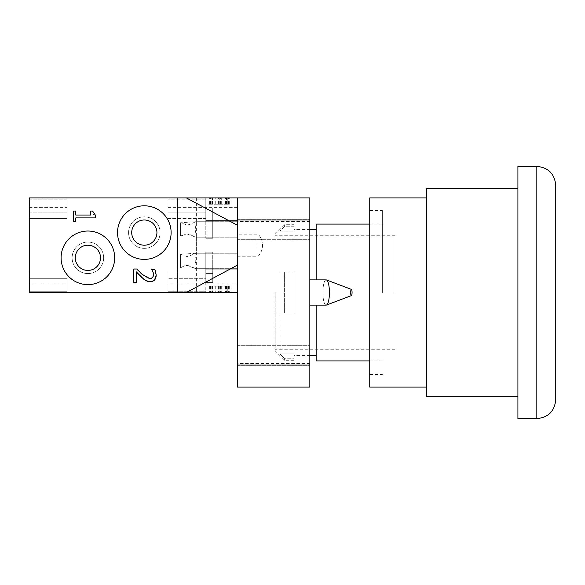 <?xml version="1.0" encoding="UTF-8"?>
<svg xmlns="http://www.w3.org/2000/svg" width="585" height="585" viewBox="0 0 585 585"><rect width="100%" height="100%" fill="white"/><g stroke="black" fill="none" stroke-linecap="round" stroke-linejoin="round"><path stroke-width="0.44" stroke-dasharray="2.92 2.19" d="M329.421 292.5A12.614 3.261 90 0 0 326.474 279.952A12.614 3.261 90 0 0 326.152 279.886A12.614 3.261 90 0 0 322.891 292.5A12.614 3.261 90 0 0 326.152 305.114A12.614 3.261 90 0 0 326.474 305.048A12.614 3.261 90 0 0 329.421 292.5M309.838 292.5L309.838 221.561L309.838 292.5M352.075 292.5A3.152 0.819 90 0 0 351.336 289.363A3.152 0.819 90 0 0 350.437 292.5A3.152 0.819 90 0 0 351.336 295.637A3.152 0.819 90 0 0 352.075 292.5M309.838 305.114L326.152 305.114A12.614 3.261 90 0 1 322.891 292.5A12.614 3.261 90 0 1 326.152 279.886L309.838 279.886M326.474 305.048L351.336 295.637A3.152 0.819 90 0 1 350.437 292.5A3.152 0.819 90 0 1 351.336 289.363L326.474 279.952M237.327 229.444L237.327 219.199L237.327 229.444M309.838 229.444L309.838 219.199L309.838 239.689L309.838 219.199L309.838 239.689L309.838 229.444L294.079 229.444L294.079 231.06L294.079 229.444M237.327 355.556L237.327 345.311L237.327 355.556M309.838 355.556L309.838 345.311L309.838 365.8L309.838 345.311L309.838 365.8L309.838 355.556L294.079 355.556L294.079 353.94L294.079 358.78L284.617 358.78L279.886 353.94L294.079 353.94L294.079 355.556M237.327 292.5L237.327 363.439L237.327 221.561L237.327 292.5L237.327 269.802L237.327 283.045L237.327 269.802L205.803 269.802L237.327 269.802L205.803 269.802L237.327 269.802L237.327 292.5L237.327 225.225L237.327 292.5L205.803 292.5L205.803 269.802L205.803 278.314L205.803 271.959L167.968 271.959L167.968 291.242L167.968 271.959L205.803 271.959L205.803 278.314L167.968 278.314L205.803 278.314L205.803 292.5L205.803 291.242L167.968 291.242L205.803 291.242L205.803 292.5L167.968 292.5L167.968 291.242L167.968 292.5L237.327 292.5L186.381 292.5L237.327 265.195M309.838 219.989L237.327 219.989L237.327 197.92L309.838 197.92L309.838 387.08L237.327 387.08L237.327 365.011L309.838 365.011M237.327 219.989L237.327 365.011M180.582 222.775L180.582 236.113L186.886 233.905L195.799 237.174L196.341 236.494L196.341 222.395L195.799 221.722L189.174 224.611L186.886 224.984L180.582 222.775L180.582 236.113L180.582 222.775L195.799 221.722L196.341 222.395L195.163 229.444L196.341 236.494L195.799 237.174L189.174 234.278L186.886 233.905L184.597 234.278L180.582 236.113L180.582 222.775M180.582 267.645L180.582 254.307L195.799 253.246L196.341 253.927L195.163 260.976L196.341 268.025L195.799 268.698L189.174 265.809L186.886 265.436L184.597 265.809L180.582 267.645L180.582 254.307L180.582 267.645L186.886 265.436L195.799 268.698L196.341 268.025L196.341 253.927L195.799 253.246L189.174 256.135L186.886 256.515L180.582 254.307L180.582 267.645M237.327 260.976L237.327 253.246L237.327 260.976M237.327 245.21L237.327 256.245L237.327 245.21M258.043 245.21L258.043 256.245L258.043 245.21M237.327 197.92L205.803 197.92L237.327 197.92L237.327 220.618L237.327 207.375L237.327 220.618L205.803 220.618L237.327 220.618L205.803 220.618L205.803 218.461L205.803 220.618L237.327 220.618L237.327 197.92L237.327 225.225L237.327 197.92L29.25 197.92L67.085 197.92L29.25 197.92L29.25 292.5L186.381 292.5M186.381 197.92L237.327 225.225M227.77 204.223L208.026 204.223L228.464 204.223L227.77 204.223L227.77 197.92L208.026 197.92L227.784 197.92L227.784 204.223M212.516 204.223L212.516 197.92L212.516 204.223M210.578 204.223L210.578 197.92M211.814 204.223L211.814 197.92M219.236 204.223L219.236 197.92L219.236 204.223M221.686 204.223L221.686 197.92L221.686 204.223M228.464 204.223L228.464 197.92M226.534 204.223L226.534 197.92L226.534 204.223M229.664 204.223L229.664 197.92M231.024 204.223L231.024 197.92M229.773 204.223L229.773 197.92M220.757 204.223L220.757 197.92M220.545 204.223L220.545 197.92M219.112 204.223L219.112 197.92M208.026 204.223L208.026 197.92M209.386 204.223L209.386 197.92M227.77 286.197L208.026 286.197L228.464 286.197L227.77 286.197L227.77 292.5L208.026 292.5L227.784 292.5L227.784 286.197M212.516 286.197L212.516 292.5L212.516 286.197M210.578 286.197L210.578 292.5M211.814 286.197L211.814 292.5M219.236 286.197L219.236 292.5L219.236 286.197M221.686 286.197L221.686 292.5L221.686 286.197M228.464 286.197L228.464 292.5M226.534 286.197L226.534 292.5L226.534 286.197M229.664 286.197L229.664 292.5M231.024 286.197L231.024 292.5M229.773 286.197L229.773 292.5M220.757 286.197L220.757 292.5M220.545 286.197L220.545 292.5M219.112 286.197L219.112 292.5M208.026 286.197L208.026 292.5M209.386 286.197L209.386 292.5M205.803 208.019L212.735 208.019L212.735 238.27L205.803 238.27L212.735 238.27L205.803 238.27L212.735 238.27L212.735 217.013L205.803 217.013L205.803 238.27L205.803 208.019L205.803 238.27L205.803 208.019L205.803 217.013L212.735 217.013L212.735 238.27L212.735 208.019L212.735 217.013L212.735 208.019L205.803 208.019M205.803 199.178L205.803 220.618L205.803 212.106L205.803 218.461L167.968 218.461L167.968 199.178L167.968 218.461L205.803 218.461L205.803 212.106L167.968 212.106L205.803 212.106L205.803 199.178L167.968 199.178L205.803 199.178L205.803 197.92L205.803 212.106L205.803 199.178M212.735 282.401L205.803 282.401L205.803 252.142L212.735 252.142L205.803 252.142L212.735 252.142L205.803 252.142L205.803 273.407L212.735 273.407L212.735 252.142L212.735 282.401L212.735 252.142L212.735 282.401L212.735 273.407L205.803 273.407L205.803 252.142L205.803 282.401L205.803 273.407L205.803 282.401L212.735 282.401M93.293 214.461L95.677 215.594L95.677 217.883L75.787 217.883L75.787 221.803L73.534 221.803L73.534 211.039L75.787 211.039L75.787 215.046L90.58 215.046L90.58 211.039L92.598 211.039L93.242 214.381M152.934 271.784L151.72 269.473L154.864 269.473M153.555 273.934L153.307 272.844M151.435 278.482L153.409 276.412M153.453 276.274L153.636 274.913M146.535 277.787L149.965 278.701L151.259 278.533M142.096 274.343L146.535 277.78M138.404 270.716L140.305 272.647M136.21 271.784L136.21 282.621L133.658 282.621L133.658 269.012L136.788 269.012M144.341 279.681L143.793 279.25M154.55 279.966L153.519 280.822M155.222 270.321L155.522 271.228M144.327 219.989A12.614 12.614 0 0 0 133.402 238.907A12.614 12.614 0 0 0 155.244 238.907A12.614 12.614 0 0 0 144.327 219.989M171.12 232.596A26.8 26.8 0 0 1 130.923 255.806A26.8 26.8 0 0 1 130.923 209.393A26.8 26.8 0 0 1 171.12 232.596A26.8 26.8 0 0 0 130.923 209.393A26.8 26.8 0 0 0 130.923 255.806A26.8 26.8 0 0 0 171.12 232.596A26.8 26.8 0 0 0 130.923 209.393A26.8 26.8 0 0 0 130.923 255.806A26.8 26.8 0 0 0 171.12 232.596M160.085 232.596A15.766 15.766 0 0 0 136.444 218.951A15.766 15.766 0 0 0 136.444 246.248A15.766 15.766 0 0 0 160.085 232.596A15.766 15.766 0 0 0 136.444 218.951A15.766 15.766 0 0 0 136.444 246.248A15.766 15.766 0 0 0 160.085 232.596M87.889 270.431A12.614 12.614 0 0 0 98.814 251.513A12.614 12.614 0 0 0 76.971 251.513A12.614 12.614 0 0 0 87.889 270.431M61.089 257.817A26.8 26.8 0 0 1 101.285 234.614A26.8 26.8 0 0 1 101.285 281.027A26.8 26.8 0 0 1 61.089 257.817A26.8 26.8 0 0 0 101.285 281.027A26.8 26.8 0 0 0 101.285 234.614A26.8 26.8 0 0 0 61.089 257.817A26.8 26.8 0 0 0 101.285 281.027A26.8 26.8 0 0 0 101.285 234.614A26.8 26.8 0 0 0 61.089 257.817M72.123 257.817A15.766 15.766 0 0 0 95.772 271.469A15.766 15.766 0 0 0 95.772 244.172A15.766 15.766 0 0 0 72.123 257.817A15.766 15.766 0 0 0 95.772 271.469A15.766 15.766 0 0 0 95.772 244.172A15.766 15.766 0 0 0 72.123 257.817M167.968 197.92L167.968 199.178L167.968 197.92L205.803 197.92L167.968 197.92M186.886 197.92L177.423 197.92L186.886 197.92M186.886 292.5L177.423 292.5L186.886 292.5M29.25 199.178L67.085 199.178L67.085 197.92L67.085 212.106L67.085 199.178L29.25 199.178L29.25 212.106L29.25 199.178M29.25 212.106L67.085 212.106L67.085 218.461L67.085 212.106L29.25 212.106L29.25 218.461L29.25 212.106M29.25 218.461L67.085 218.461L67.085 207.375L67.085 218.461L29.25 218.461L29.25 207.375L29.25 218.461M29.25 278.314L29.25 291.242L67.085 291.242L67.085 278.314L67.085 292.5L29.25 292.5L29.25 278.314L67.085 278.314L67.085 271.959L67.085 278.314L29.25 278.314L29.25 271.959L29.25 278.314M29.25 271.959L67.085 271.959L67.085 283.045L67.085 271.959L29.25 271.959L29.25 283.045L29.25 271.959M29.25 291.242L67.085 291.242L67.085 292.5L29.25 292.5L29.25 291.242M394.963 292.5L394.963 235.755L394.963 292.5M555.75 185.306L555.75 399.694M517.915 166.389L517.915 418.611M517.915 396.542L517.915 188.458L517.915 396.542M426.487 188.458L426.487 396.542M426.487 387.08L426.487 197.92L426.487 387.08M382.349 292.5L382.349 210.527L382.349 292.5M369.742 292.5L369.742 374.473L369.742 292.5M275.162 292.5L275.162 350.825L275.162 292.5M279.886 312.99L294.079 312.99L294.079 272.01L294.079 312.99L284.617 312.99L284.617 272.01L284.617 312.99L279.886 312.99L294.079 312.99L294.079 272.01L294.079 312.99L279.886 312.99L279.886 353.94L279.886 312.99M316.149 312.99L316.149 229.444L316.149 312.99M279.886 272.01L294.079 272.01L279.886 272.01L279.886 231.06L279.886 272.01L284.617 272.01L279.886 272.01M279.886 231.06L294.079 231.06L294.079 226.219L294.079 231.06L279.886 231.06L284.617 226.219L294.079 226.219L294.079 224.72L294.079 226.219L284.617 226.219L279.886 231.06M279.886 353.94L294.079 353.94L294.079 360.28L294.079 358.78L284.617 358.78L284.617 360.28L284.617 358.78L279.886 353.94M284.617 226.219L284.617 224.72L284.617 226.219M316.149 279.886L316.149 305.114M316.149 360.916L316.149 224.084M369.742 387.08L369.742 197.92M215.251 204.223L215.251 197.92M218.454 204.223L218.454 197.92M225.386 204.223L225.386 197.92M225.693 204.223L225.693 197.92M215.031 204.223L215.031 197.92M210.059 204.223L210.059 197.92M215.251 286.197L215.251 292.5M218.454 286.197L218.454 292.5M225.386 286.197L225.386 292.5M225.693 286.197L225.693 292.5M215.031 286.197L215.031 292.5M210.059 286.197L210.059 292.5M536.833 166.389L536.833 418.611M237.327 239.689L309.838 239.689L237.327 239.689M237.327 219.199L309.838 219.199L237.327 219.199M237.327 365.8L309.838 365.8L237.327 365.8M237.327 345.311L309.838 345.311L237.327 345.311M309.838 221.561L237.327 221.561M309.838 363.439L237.327 363.439M195.799 237.174L237.327 237.174L195.799 237.174M195.799 221.722L237.327 221.722L195.799 221.722M195.799 268.698L237.327 268.698L195.799 268.698M195.799 253.246L237.327 253.246L195.799 253.246M237.327 256.245L258.043 256.245A15.766 15.766 0 0 0 258.043 234.175L237.327 234.175M167.968 207.375L237.327 207.375M167.968 283.045L237.327 283.045M177.423 197.92L177.423 292.5L177.423 197.92M196.341 197.92L196.341 222.395L196.341 197.92M196.341 236.494L196.341 253.927L196.341 236.494M196.341 268.025L196.341 292.5L196.341 268.025M29.25 207.375L67.085 207.375M29.25 283.045L67.085 283.045M369.742 374.473L382.349 374.473M369.742 210.527L382.349 210.527M394.963 235.755L275.162 235.755M394.963 349.245L275.162 349.245M294.079 360.28L284.617 360.28L275.162 350.825M275.162 234.175L284.617 224.72L294.079 224.72M382.349 224.084L369.742 224.084M382.349 360.916L369.742 360.916"/><path stroke-width="0.88" d="M309.838 279.886L326.152 279.886A12.614 3.261 90 0 1 326.474 279.952A12.614 3.261 90 0 1 329.421 292.5A12.614 3.261 90 0 1 326.474 305.048A12.614 3.261 90 0 1 326.152 305.114L309.838 305.114M326.474 279.952L351.336 289.363A3.152 0.819 90 0 1 352.075 292.5A3.152 0.819 90 0 1 351.336 295.637L326.474 305.048M309.838 197.92L237.327 197.92L237.327 219.989L309.838 219.989L309.838 197.92M309.838 365.011L237.327 365.011L237.327 387.08L309.838 387.08L309.838 219.989M237.327 365.011L237.327 219.989M95.677 215.594L95.677 217.883L75.787 217.883L75.787 221.803L73.534 221.803L73.534 211.039L75.787 211.039L75.787 215.046L90.58 215.046L90.58 211.039L92.598 211.039L95.677 215.594M153.307 272.844L151.72 269.473L154.864 269.473L155.222 270.321M140.305 272.647L142.096 274.343L149.965 278.701L152.736 277.612L153.555 273.934M153.636 274.913L152.934 271.784M143.793 279.25L136.21 271.784L136.21 282.621L133.658 282.621L133.658 269.012L136.788 269.012L138.404 270.716M136.788 269.012L142.096 274.343M147.961 281.465L145.709 280.566L141.936 277.612L136.21 271.784M153.519 280.822L150.126 281.707L145.709 280.566L144.341 279.681M155.522 271.228L156.188 275.125C156.027 279.381 154.009 281.575 150.126 281.707L148.195 281.517M154.864 269.473L156.188 275.125L154.55 279.966M144.327 219.989A12.614 12.614 0 0 1 155.244 238.907A12.614 12.614 0 0 1 133.402 238.907A12.614 12.614 0 0 1 144.327 219.989M171.12 232.596A26.8 26.8 0 0 0 130.923 209.393A26.8 26.8 0 0 0 130.923 255.806A26.8 26.8 0 0 0 171.12 232.596M87.889 270.431A12.614 12.614 0 0 1 76.971 251.513A12.614 12.614 0 0 1 98.814 251.513A12.614 12.614 0 0 1 87.889 270.431M61.089 257.817A26.8 26.8 0 0 0 101.285 281.027A26.8 26.8 0 0 0 101.285 234.614A26.8 26.8 0 0 0 61.089 257.817M237.327 225.225L186.381 197.92L237.327 197.92M237.327 292.5L186.381 292.5L237.327 265.195M186.381 292.5L29.25 292.5L29.25 197.92L186.381 197.92M536.833 418.611C548.321 417.485 554.631 411.182 555.75 399.694L555.75 185.306C554.631 173.818 548.321 167.515 536.833 166.389L517.915 166.389L517.915 418.611L536.833 418.611L536.833 166.389M517.915 396.542L426.487 396.542L426.487 188.458L517.915 188.458M316.149 305.114L316.149 360.916L369.742 360.916M369.742 224.084L316.149 224.084L316.149 279.886M426.487 387.08L369.742 387.08L369.742 197.92L426.487 197.92M316.149 229.444L309.838 229.444M316.149 355.556L309.838 355.556"/></g></svg>
